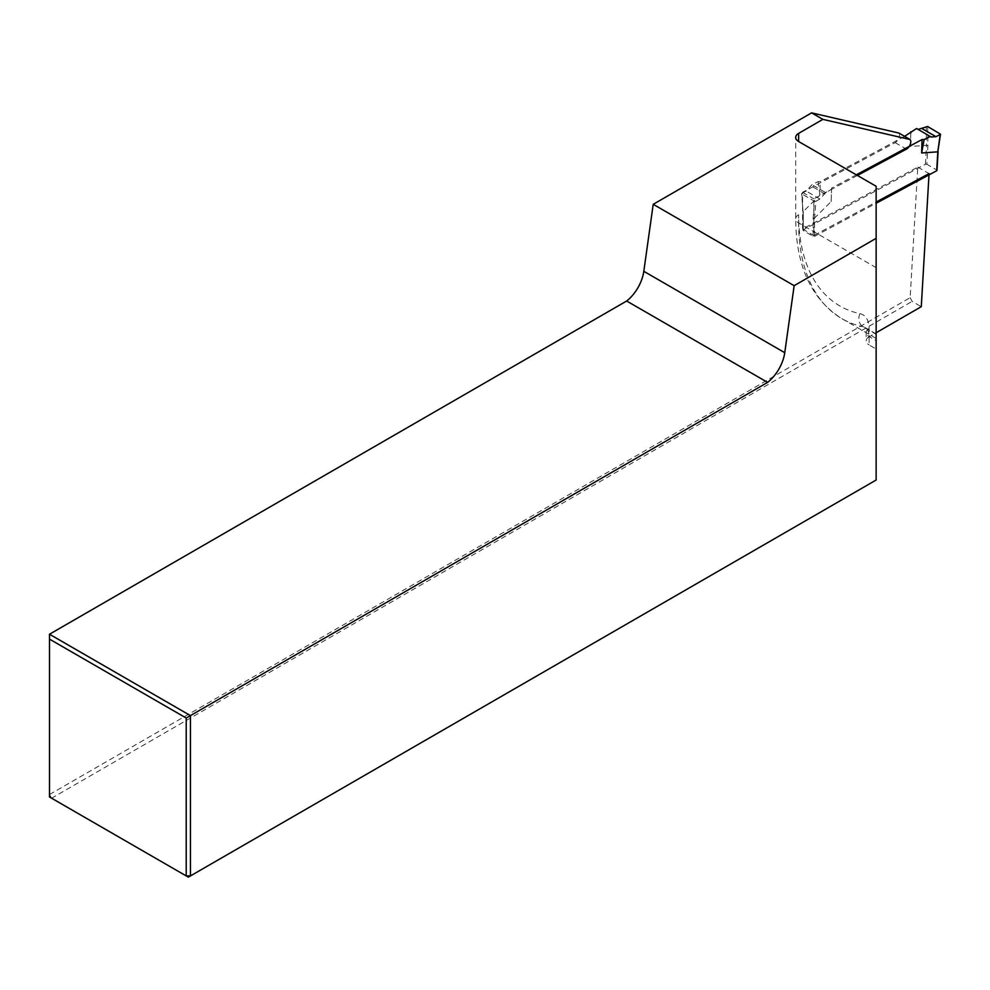 <?xml version="1.0" encoding="UTF-8"?>
<svg xmlns="http://www.w3.org/2000/svg" width="990" height="990" viewBox="0 0 990 990"><rect width="100%" height="100%" fill="white"/><g stroke="black" fill="none" stroke-linecap="round" stroke-linejoin="round"><path stroke-width="0.74" stroke-dasharray="4.95 3.71" d="M857.414 175.453L813.854 198.854L813.854 235.496L876.138 202.047M876.138 186.269L876.138 349.025L869.096 344.953L869.096 336.6A19.936 11.509 120 0 0 864.963 327.48A19.936 11.509 120 0 0 862.971 326.712A209.298 120.83 -60 0 1 841.97 318.693A209.298 120.83 -60 0 1 798.621 222.886L798.621 214.756A199.324 115.088 120 0 0 859.902 313.632A29.898 17.263 -60 0 1 869.096 328.457L869.096 336.81L876.138 332.751M898.883 133.044A5.977 3.453 120 0 1 898.932 138.031A5.977 3.453 120 0 1 895.133 142.634L802.568 192.345L802.568 228.987L917.792 167.112L910.157 297.644L49.5 794.537L49.5 634.231M910.157 297.644L912.124 301.393L921.282 306.677M876.138 349.025L876.138 480.026L188.335 877.14L51.616 798.2L912.124 301.393M51.616 798.2L49.5 794.537L49.5 796.987L51.616 798.2M869.096 336.81A9.962 5.754 0 0 0 866.176 340.882A9.962 5.754 0 0 0 869.096 344.953M917.792 167.112L929.066 173.621M802.568 228.987L813.854 235.496M802.568 192.345L813.854 198.854M856.325 174.822L831.551 188.125L831.154 201.564L814.56 218.023L814.56 236.338L813.149 236.313L803.274 230.608L803.274 229.829L925.427 164.241L926.826 164.266L927.939 145.357L927.655 126.497M814.56 218.023L813.149 217.998L814.485 201.255L801.937 194.015L802.989 211.934L801.962 193.211L806.207 191.095L811.986 184.672L818.198 181.578L820.277 181.615L819.881 195.055L803.298 211.501M819.881 195.055L818.198 181.578M814.56 236.338L876.138 203.259M904.588 136.335L820.277 181.615M926.219 126.485L926.529 145.332L910.379 146.458L910.788 133.019M831.551 188.125L831.551 189.276L825.759 192.629L811.986 184.672M940.203 133.749L937.802 151.049L936.701 169.958L926.826 164.266M916.579 128.514L918.114 129.405M910.379 146.458L910.751 133.031M925.427 164.241L926.529 145.332L927.939 145.357M831.154 201.564L831.551 189.276M825.759 192.629L819.881 198.99L815.921 201.279L814.572 218.01M814.485 201.255L815.921 201.279M801.962 193.211L801.937 194.015M869.096 328.457A9.962 5.754 0 0 0 866.176 332.529A9.962 5.754 0 0 0 869.096 336.6L876.138 340.671M859.902 313.632A9.962 7.994 -77.9 0 0 862.971 326.712L876.138 334.323M798.621 214.756A9.962 5.754 0 0 0 795.7 218.815A9.962 5.754 0 0 0 798.621 222.886L876.138 267.647M895.133 142.634L906.407 149.143M803.274 212.293L803.274 230.608M813.149 236.313L813.149 217.998M803.274 229.829L803.274 211.513M931.033 136.917L917.346 129.009M819.881 198.99L806.207 191.095M824.942 193.892L811.243 185.996M876.138 333.927L864.963 327.48L866.176 332.529L866.176 340.882M876.138 338.432L841.97 318.693C811.392 299.45 795.972 266.149 795.7 218.815L795.7 137.449M931.194 137.016L917.52 129.121M802.989 230.212L802.989 211.91L801.64 193.632"/><path stroke-width="1.49" d="M876.138 202.047L929.066 173.621L921.282 306.677L876.138 332.751M822.876 119.369L811.602 112.86L653.214 204.311L794.153 285.677L876.138 238.343L876.138 186.269L798.621 141.508A9.962 5.754 180 0 1 795.7 137.449A9.962 5.754 180 0 1 798.621 133.378L822.876 119.369L910.169 139.553A5.977 3.453 -60 0 1 910.206 144.54A5.977 3.453 -60 0 1 906.407 149.143L857.414 175.453M186.219 718.047L767.609 382.387A29.898 17.263 120 0 0 784.748 352.688L643.809 271.31A29.898 17.263 120 0 1 626.658 301.01L49.5 634.231L190.439 715.609L190.439 875.915L186.219 875.915L186.219 718.047L49.5 639.119L49.5 796.987L188.335 877.14L876.138 480.026L876.138 238.343M784.748 352.688L794.153 285.677M643.809 271.31L653.214 204.311M811.602 112.86L898.883 133.044L910.169 139.553M626.658 301.01L767.609 382.387M49.5 634.231L49.5 639.119M876.138 203.259L936.701 170.75L936.738 169.983M856.325 174.822L922.061 139.528L921.653 152.967L937.778 151.841L940.191 134.541L935.934 136.669L931.194 137.016L916.579 128.514L904.588 136.335M922.061 139.528L924.128 139.565L930.352 136.459M918.114 129.405L927.655 126.497L940.5 134.195L937.802 151.841L936.701 170.75M921.653 152.967L924.128 139.565M910.751 133.031L910.775 131.856M798.621 133.378L798.621 141.508M935.934 136.669L922.259 128.762M938.099 151.495L936.986 170.379"/></g></svg>
